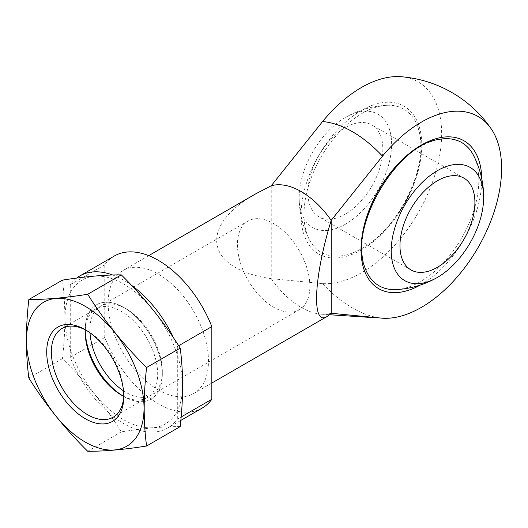<?xml version="1.0" encoding="UTF-8"?>
<svg xmlns="http://www.w3.org/2000/svg" width="528" height="528" viewBox="0 0 528 528"><rect width="100%" height="100%" fill="white"/><g stroke="black" fill="none" stroke-linecap="round" stroke-linejoin="round"><path stroke-width="0.4" stroke-dasharray="2.64 1.98" d="M114.404 255.974A87.806 50.695 -120 0 0 104.782 264.785L104.782 337.451A87.806 50.695 -120 0 0 202.211 408.058M158.308 389.948A70.95 40.96 -120 0 0 193.783 393.459A70.95 40.96 -120 0 0 193.783 311.54A70.95 40.96 -120 0 0 122.833 270.58A70.95 40.96 -120 0 0 111.962 327.426A70.95 40.96 -120 0 0 158.308 389.948M104.782 337.451L70.264 357.383A87.806 50.695 -120 0 0 167.686 427.99A87.806 50.695 -120 0 0 177.309 419.186L181.144 416.968M104.782 264.785L70.264 284.717A87.806 50.695 -120 0 1 76.633 278.084M178.669 345.734L177.309 346.52A87.806 50.695 -120 0 0 173.712 338.158M131.3 285.12A87.806 50.695 -120 0 0 112.675 275.002M162.32 374.2A54.503 31.469 -120 0 0 123.783 307.454A54.503 31.469 -120 0 0 85.265 331.069A54.503 31.469 -120 0 1 85.246 329.703A54.503 31.469 -120 0 1 123.783 307.454A54.503 31.469 -120 0 1 162.32 374.2A54.503 31.469 -120 0 1 123.783 396.449L123.783 396.449A54.503 31.469 -120 0 1 122.608 395.749A54.503 31.469 -120 0 0 162.32 374.2L162.32 371.521A51.223 29.575 -120 0 0 126.106 308.788A51.223 29.575 -120 0 0 100.492 306.253A51.223 29.575 -120 0 0 89.978 332.765M177.309 346.52L177.309 419.186M70.264 357.383L70.264 284.717M401.155 76.725A113.447 65.498 -60 0 1 431.369 185.137A113.447 65.498 -60 0 1 322.562 283.609L271.24 278.659A70.95 40.96 -120 0 0 301.217 307.441A70.95 40.96 -120 0 0 321.532 314.206A70.95 40.96 -120 0 0 331.188 313.269M271.24 185.757L271.24 278.659C205.319 269.201 197.703 226.096 256.219 193.571M309.87 286.334A51.223 29.575 -120 0 0 287.516 234.788A51.223 29.575 -120 0 0 248.041 221.067A51.223 29.575 -120 0 0 248.041 280.21A51.223 29.575 -120 0 0 299.264 309.784A51.223 29.575 -120 0 0 309.87 286.334M123.493 390.819A51.223 29.575 -120 0 0 151.714 394.97A51.223 29.575 -120 0 0 162.32 371.521M396.099 289.582A82.678 47.738 120 0 0 420.354 281.662A82.678 47.738 120 0 0 478.817 180.398A82.678 47.738 120 0 0 473.55 155.437M438.194 139.564A82.678 47.738 120 0 0 379.012 190.285A82.678 47.738 120 0 0 364.676 266.897M303.996 214.48A82.678 47.738 -60 0 1 386.707 105.303A82.678 47.738 -60 0 1 418.13 127.987A82.678 47.738 -60 0 1 362.459 248.239A82.678 47.738 -60 0 1 344.619 255.314A82.678 47.738 -60 0 1 309.263 239.441A82.678 47.738 -60 0 1 303.996 214.48M345.371 214.13A52.985 30.591 -60 0 1 318.879 216.751A52.985 30.591 -60 0 1 318.879 155.569A52.985 30.591 -60 0 1 371.864 124.978A52.985 30.591 -60 0 1 379.988 167.435A52.985 30.591 -60 0 1 345.371 214.13M345.371 224.248A65.38 37.745 -60 0 1 299.145 197.782A65.38 37.745 -60 0 1 345.569 117.374A65.38 37.745 -60 0 1 391.604 144.289A65.38 37.745 -60 0 1 345.371 224.248M123.783 419.813A83.114 47.982 -120 0 0 174.682 347.404A83.114 47.982 -120 0 0 72.89 288.638A83.114 47.982 -120 0 0 123.783 419.813M180.193 426.617C163.779 426.518 144.157 428.267 121.315 431.878C104.9 405.61 85.279 381.196 62.436 358.637C65.65 330.95 65.65 304.781 62.436 280.13M62.436 358.637L28.842 378.035M121.315 431.878L87.714 451.275M123.717 396.33A51.223 29.575 -120 0 0 147.081 397.65A51.223 29.575 -120 0 0 147.081 338.501A51.223 29.575 -120 0 0 95.858 308.926A51.223 29.575 -120 0 0 85.318 329.822M121.466 395.109L123.783 396.449L121.466 395.109M123.77 395.083A51.223 29.575 -120 0 0 123.783 393.776A51.223 29.575 -120 0 0 87.569 331.036A51.223 29.575 -120 0 0 86.427 330.403M322.562 283.609A107.917 62.304 -120 0 0 382.503 318.219M481.721 178.596A85.351 49.276 -60 0 1 421.377 284.434A85.351 49.276 -60 0 1 420.242 285.08M361.429 249.823A85.351 49.276 -60 0 1 309.164 175.468A85.351 49.276 -60 0 1 413.695 115.117A85.351 49.276 -60 0 1 361.429 249.823M180.827 420.407L167.686 427.99M321.532 314.206L329.578 314.734M148.705 255.644L122.833 270.58M211.834 383.038L193.783 393.459M248.041 221.067L100.492 306.253M299.264 309.784L151.714 394.97M126.106 308.788L123.783 307.454M344.619 255.314C350.229 254.153 356.057 251.836 362.089 248.371C400.204 228.281 431.125 161.014 418.13 127.987M463.927 178.127L371.864 124.978M410.942 269.907L318.879 216.751M386.707 105.303A92.261 92.261 0 0 0 345.569 117.374M299.145 197.782A92.261 92.261 0 0 0 309.263 239.441M85.246 332.376L85.246 329.703L87.569 331.036M95.858 308.926L61.954 328.502M147.081 397.65L113.177 417.219M123.783 393.776L123.783 396.449"/><path stroke-width="0.79" d="M180.827 420.407L202.211 408.058A87.806 50.695 -120 0 0 211.834 399.254L211.834 326.588A87.806 50.695 -120 0 0 114.404 255.974L79.88 275.906A87.806 50.695 -120 0 0 76.633 278.084M211.834 399.254L181.144 416.968M173.712 338.158A87.806 50.695 -120 0 0 131.3 285.12M112.675 275.002A87.806 50.695 -120 0 0 79.88 275.906M211.834 326.588L178.669 345.734M85.265 331.069A54.503 31.469 -120 0 0 122.608 395.749A54.503 31.469 -120 0 1 85.265 331.069M322.562 121.546A113.447 65.498 -60 0 1 401.155 76.725A121.11 121.11 0 0 1 491.073 128.634A113.447 65.498 120 0 0 382.503 156.156L331.188 220.367A70.95 40.96 -120 0 0 271.24 185.757L322.562 121.546A107.917 62.304 -120 0 1 382.503 156.156M331.188 313.269L331.188 220.367C313.526 278.084 311.487 326.759 327.162 316.45L331.188 313.269L382.503 318.219A113.447 65.498 120 0 0 501.6 168.432A113.447 65.498 120 0 0 491.073 128.641M148.705 255.644L256.219 193.571L271.24 185.757M89.978 332.765A51.223 29.575 -120 0 0 123.493 390.819M483.661 197.102A92.261 92.261 0 0 0 473.55 155.437A82.678 47.738 120 0 0 438.194 139.564C396.145 145.134 348.48 227.7 364.676 266.897A82.678 47.738 120 0 0 396.099 289.582A92.261 92.261 0 0 0 437.237 277.51A65.38 37.745 -60 0 1 391.208 250.628A65.38 37.745 -60 0 1 437.369 170.676A65.38 37.745 -60 0 1 483.661 197.102A65.38 37.745 -60 0 1 437.435 277.398A65.38 37.745 -60 0 1 437.237 277.51M437.435 267.28A52.985 30.591 -60 0 1 410.942 269.907A52.985 30.591 -60 0 1 410.942 208.718A52.985 30.591 -60 0 1 463.927 178.127A52.985 30.591 -60 0 1 472.052 220.585A52.985 30.591 -60 0 1 437.435 267.28M28.842 299.528L62.436 280.13C85.279 276.527 104.9 274.771 121.315 274.877C144.157 297.436 163.779 321.849 180.193 348.117C183.401 372.095 183.401 398.264 180.193 426.617L146.593 446.015C143.385 422.037 143.385 395.868 146.593 367.514C123.757 344.956 104.128 320.542 87.714 294.274C64.878 297.878 45.25 299.633 28.842 299.528C25.628 327.215 25.628 353.384 28.842 378.035C45.25 404.303 64.878 428.716 87.714 451.275C104.128 451.381 123.757 449.625 146.593 446.015M180.193 348.117L146.593 367.514M121.315 274.877L87.714 294.274M85.246 418.697A54.503 31.469 -120 0 0 123.783 396.449A54.503 31.469 -120 0 0 85.246 329.703A54.503 31.469 -120 0 0 46.708 351.952A54.503 31.469 -120 0 0 85.246 418.697M85.246 442.061A83.114 47.982 -120 0 0 136.145 369.653A83.114 47.982 -120 0 0 34.353 310.886A83.114 47.982 -120 0 0 85.246 442.061M85.318 329.822A51.223 29.575 -120 0 0 85.246 332.376A51.223 29.575 -120 0 0 121.466 395.109A51.223 29.575 -120 0 0 123.717 396.33M86.427 330.403A51.223 29.575 -120 0 0 61.954 328.502A51.223 29.575 -120 0 0 54.1 369.547A51.223 29.575 -120 0 0 87.562 414.685A51.223 29.575 -120 0 0 113.177 417.219A51.223 29.575 -120 0 0 123.77 395.083M420.242 285.08A85.351 49.276 -60 0 1 361.027 249.15A85.351 49.276 -60 0 1 421.001 145.279A85.351 49.276 -60 0 1 481.721 178.596M329.578 314.734L378.022 317.935M327.162 316.45L211.834 383.038"/></g></svg>
